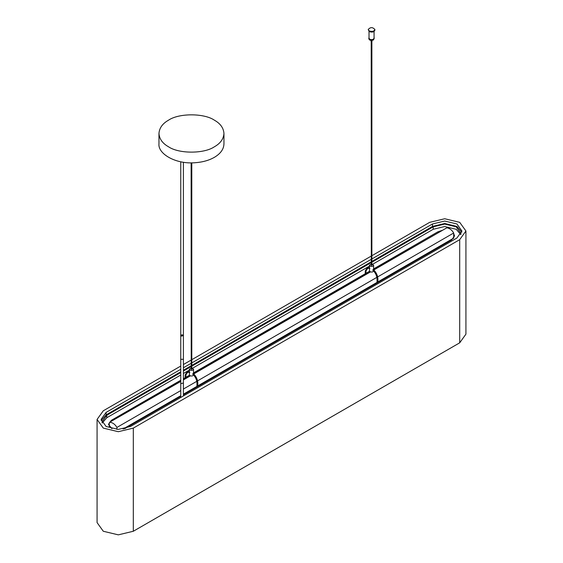 <?xml version="1.0" encoding="UTF-8"?>
<svg xmlns="http://www.w3.org/2000/svg" width="563" height="563" viewBox="0 0 563 563"><rect width="100%" height="100%" fill="white"/><g stroke="black" fill="none" stroke-linecap="round" stroke-linejoin="round"><path stroke-width="0.84" d="M191.124 162.841L191.223 369.349L191.793 369.208L191.793 162.841M168.478 120.215C178.823 113.057 204.095 113.057 214.44 120.215C220.379 123.557 223.553 127.977 223.954 133.487C223.553 138.991 220.379 143.41 214.44 146.753C204.095 153.91 178.823 153.91 168.478 146.753C162.538 143.41 159.364 138.991 158.963 133.487C159.364 127.977 162.538 123.557 168.478 120.215M374.064 37.651L374.247 38.221C372.446 40.24 370.637 40.24 368.835 38.221L369.018 37.651M374.064 31.479L374.064 38.221C373.41 39.649 371.974 39.994 369.757 39.248L369.018 38.221L369.018 31.479M372.122 40.402L372.122 41.071L370.961 41.071L370.961 40.402M369.18 30.881L368.195 29.515C370.426 27.024 372.657 27.024 374.881 29.515C374.022 31.408 372.115 31.866 369.18 30.881M374.831 29.86L374.881 30.205C374.022 32.105 372.115 32.555 369.18 31.57L368.195 29.515M372.115 40.445L372.122 41.071M370.961 40.445L370.961 41.071M374.247 38.221L373.452 40.022L369.954 40.177L369.954 39.748L369.349 39.403L369.349 39.832L369.701 39.628M369.349 39.832L368.906 38.566M371.207 40.733L371.306 265.377L371.876 265.243L371.876 40.733M373.663 269.818L446.867 227.797C449.668 228.268 451.941 230.007 453.694 233.005L453.694 238.135L377.893 281.894L453.602 238.184M109.236 426.578L109.236 423.052L110.088 422.236C112.889 422.707 115.169 424.446 116.914 427.437L116.914 429.365M180.751 381.193L109.581 422.285L180.751 381.44M341.6 303.471L341.094 303.183M348.603 298.847L349.109 299.143M401.123 268.523L401.63 268.818M161.525 407.443L161.011 407.148M168.52 402.819L169.027 403.115M221.041 372.495L221.548 372.79M101.192 420.674L106.111 414.861L180.751 371.763M371.876 261.422L432.504 226.417L432.504 223.961L444.7 221.048L456.889 223.961L461.941 230.999L456.889 238.036L130.496 426.487L118.3 429.4L106.111 426.487L101.058 419.442L106.111 412.405L106.111 414.861M102.22 423.031L106.815 417.725L180.751 375.035L106.815 417.725L106.815 415.269L102.058 421.898L102.156 422.94M432.504 226.417L444.7 223.497L456.889 226.417L461.808 232.23M460.844 234.497L460.942 233.455L456.185 226.826L444.7 224.074L433.207 226.826L433.207 229.282L372.664 264.237L433.207 229.282L444.7 226.53L456.185 229.282L460.78 234.588M446.093 242.562L446.945 242.653M437.733 232.829L437.733 231.893L441.807 230.478M453.694 233.596L454.545 235.911L451.66 239.929L183.404 394.811M180.751 396.338L124.662 428.696M111.946 428.696L108.455 424.354L111.34 420.336L111.34 421.272M183.404 373.501L189.386 370.053L183.404 373.501M192.581 368.209L369.469 266.081L192.581 368.209M437.733 231.893L373.607 268.917M369.574 271.246L366.034 273.287M365.19 273.773L193.524 372.882M189.492 375.211L185.952 377.259M185.107 377.745L183.404 378.73M180.751 380.257L111.34 420.336M183.404 370.236L191.124 365.774M191.793 365.394L371.207 261.809M433.207 226.826L371.876 262.238M371.207 262.618L191.793 366.21M191.124 366.59L183.404 371.045M180.751 372.579L106.815 415.269M432.504 223.961L371.876 258.966M371.207 259.353L191.793 362.938M191.124 363.318L183.404 367.78M180.751 369.307L106.111 412.405M180.751 366.063L103.296 410.779L97.075 419.442L97.075 522.598L103.296 531.261L118.3 534.85L133.311 531.261L459.704 342.818L465.925 334.155L465.925 230.999L459.704 222.336L444.7 218.747L429.689 222.336L371.876 255.715M97.075 419.442L103.296 428.112L118.3 431.701L133.311 428.112L459.704 239.662L465.925 230.999M371.207 256.102L191.793 359.687M191.124 360.074L183.404 364.528M191.793 368.033L193.524 369.208C192.996 370.384 191.814 370.665 189.998 370.053L189.386 369.208L191.124 368.033M193.524 374.937C192.898 376.042 191.723 376.288 189.998 375.69L189.386 374.845L189.386 369.208M193.193 373.565L192.673 374.106C195.361 376.682 196.79 379.638 196.959 382.974L197.683 382.798M371.876 264.061L373.607 265.243C373.079 266.419 371.897 266.7 370.081 266.088L369.469 265.243L371.207 264.061M373.607 270.965C372.98 272.07 371.805 272.316 370.081 271.718L369.469 270.873L369.469 265.243M373.276 269.593L372.755 270.134C375.444 272.717 376.872 275.673 377.041 279.002L377.766 278.833M183.404 162.25L183.404 335.597L181.145 336.139L180.751 335.597C181.638 334.612 182.525 334.612 183.404 335.597L183.404 359.321L180.751 359.321L183.404 359.321L183.404 383.037L181.145 383.579L180.751 383.037L180.751 397.464M180.751 161.785L180.751 383.037M446.867 227.797L373.818 269.973M377.653 276.905L453.694 233.005M376.879 277.348L197.571 380.87M196.797 381.32L183.404 389.047M180.751 390.581L116.914 427.437M183.404 379.905L190.4 375.866M193.735 373.945L370.482 271.901M377.041 282.387L197.81 385.866L377.041 282.387M196.959 386.352L183.404 394.177L196.959 386.352M180.751 395.712L123.079 429.013L180.751 395.712M133.311 531.261L133.311 428.112M459.704 239.662L459.704 342.818M185.832 375.957L185.107 376.126L185.832 375.957M365.915 271.985L365.19 272.161L365.915 271.985M183.404 383.037L183.404 395.937M223.954 133.487L223.954 143.825C223.8 149.075 220.668 153.544 214.566 157.218C209.14 160.356 202.645 162.193 195.065 162.728C175.79 164.424 157.802 153.826 158.963 143.825L158.963 133.487M374.881 29.515L374.881 30.205M368.835 38.221L368.835 38.917M453.665 238.191L377.893 281.936M377.041 282.429L197.81 385.908M196.959 386.394L183.404 394.22M180.751 395.754L123.177 428.992M370.236 271.802L193.581 373.79M190.153 375.767L183.404 379.666M193.524 369.208L193.524 373.741M193.137 373.389C196.058 376.112 197.62 379.307 197.81 382.974L197.81 386.492M196.959 386.985L196.959 382.974M189.83 372.467C187.029 371.038 185.452 375.845 185.952 376.126L185.952 378.195M189.386 371.517L187.092 371.904L185.234 374.761L185.107 378.681M373.607 265.243L373.607 269.768M373.22 269.417C376.14 272.147 377.703 275.342 377.893 279.002L377.893 282.52M377.041 283.013L377.041 279.002M369.912 268.502C367.111 267.066 365.535 271.873 366.034 272.161L366.034 274.223M369.469 267.545L367.175 267.932L365.317 270.789L365.19 274.716"/></g></svg>

